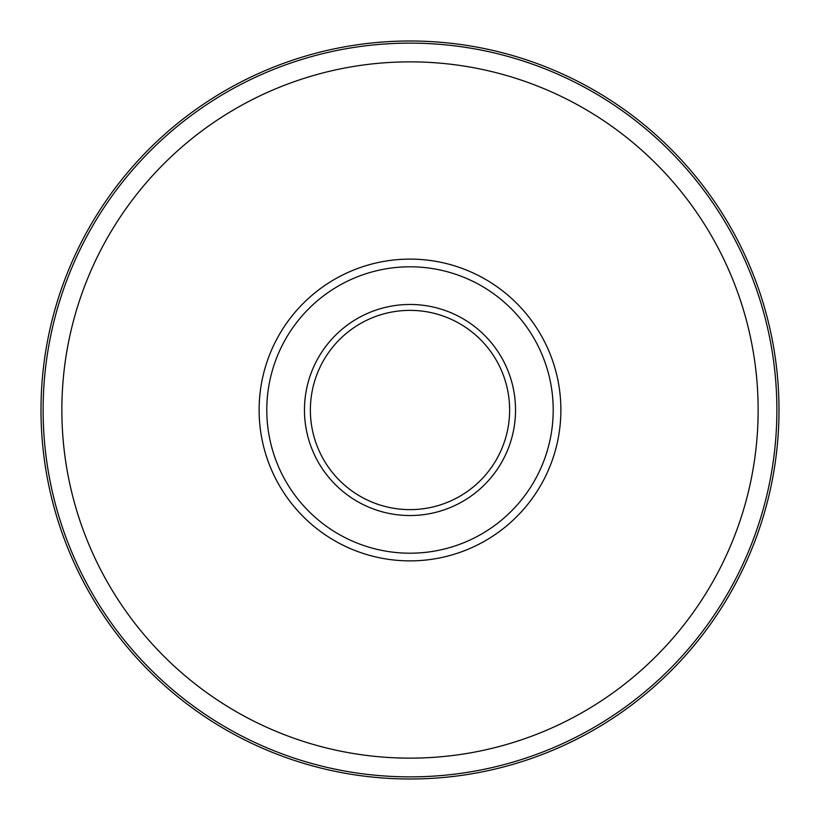 <?xml version="1.0" encoding="UTF-8"?>
<svg xmlns="http://www.w3.org/2000/svg" width="820" height="820" viewBox="0 0 820 820"><rect width="100%" height="100%" fill="white"/><g stroke="black" fill="none" stroke-linecap="round" stroke-linejoin="round"><path stroke-width="1.23" d="M779 410A369 369 0 0 1 410 779A369 369 0 0 1 41 410A369 369 0 0 1 410 41A369 369 0 0 1 779 410A369 369 0 0 0 410 41A369 369 0 0 0 41 410A369 369 0 0 0 410 779A369 369 0 0 0 779 410M509.63 410A99.63 99.63 0 0 1 410 509.63A99.63 99.63 0 0 1 310.37 410A99.63 99.63 0 0 0 410 509.63A99.63 99.63 0 0 0 509.63 410A99.63 99.63 0 0 0 410 310.37A99.63 99.63 0 0 0 310.37 410A99.63 99.63 0 0 1 410 310.37A99.63 99.63 0 0 1 509.63 410M776.878 410A366.878 366.878 0 0 1 410 776.878A366.878 366.878 0 0 1 43.122 410A366.878 366.878 0 0 1 410 43.122A366.878 366.878 0 0 1 776.878 410A366.878 366.878 0 0 1 410 776.878A366.878 366.878 0 0 1 43.122 410A366.878 366.878 0 0 1 410 43.122A366.878 366.878 0 0 1 776.878 410M758.141 410A348.141 348.141 0 0 0 410 61.859A348.141 348.141 0 0 0 61.859 410A348.141 348.141 0 0 0 410 758.141A348.141 348.141 0 0 0 758.141 410A348.141 348.141 0 0 1 410 758.141A348.141 348.141 0 0 1 61.859 410A348.141 348.141 0 0 1 410 61.859A348.141 348.141 0 0 1 758.141 410M560.88 410A150.88 150.88 0 0 1 410 560.88A150.88 150.88 0 0 1 259.12 410A150.88 150.88 0 0 1 410 259.12A150.88 150.88 0 0 1 560.88 410A150.88 150.88 0 0 0 410 259.12A150.88 150.88 0 0 0 259.12 410A150.88 150.88 0 0 0 410 560.88A150.88 150.88 0 0 0 560.88 410M553.203 410A143.203 143.203 0 0 0 410 266.797A143.203 143.203 0 0 0 266.797 410A143.203 143.203 0 0 0 410 553.203A143.203 143.203 0 0 0 553.203 410A143.203 143.203 0 0 1 410 553.203A143.203 143.203 0 0 1 266.797 410A143.203 143.203 0 0 1 410 266.797A143.203 143.203 0 0 1 553.203 410M515.534 410A105.534 105.534 0 0 1 410 515.534A105.534 105.534 0 0 1 304.466 410A105.534 105.534 0 0 1 410 304.466A105.534 105.534 0 0 1 515.534 410A105.534 105.534 0 0 1 410 515.534A105.534 105.534 0 0 1 304.466 410A105.534 105.534 0 0 1 410 304.466A105.534 105.534 0 0 1 515.534 410"/></g></svg>
